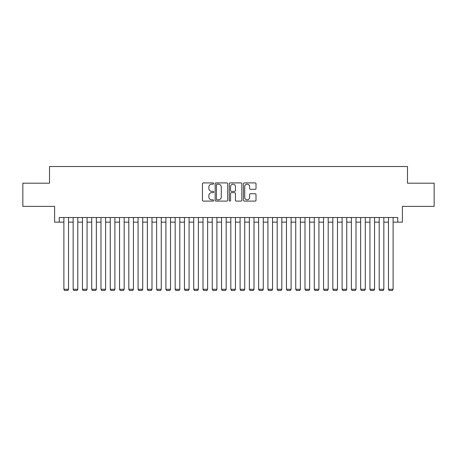 <?xml version="1.0" encoding="UTF-8"?>
<svg xmlns="http://www.w3.org/2000/svg" width="457" height="457" viewBox="0 0 457 457"><rect width="100%" height="100%" fill="white"/><g stroke="black" fill="none" stroke-linecap="round" stroke-linejoin="round"><path stroke-width="0.69" d="M213.665 183.543A0.64 0.64 0 0 0 213.025 182.903L203.354 182.903A0.908 0.908 0 0 0 202.445 183.817L202.445 200.2A0.908 0.908 0 0 0 203.354 201.109L213.025 201.109A0.64 0.64 0 0 0 213.665 200.474A0.64 0.64 0 0 0 213.025 199.835L211.774 199.835A2.913 2.913 0 0 1 208.86 196.921L208.86 195.556A2.913 2.913 0 0 1 211.774 192.643L213.025 192.643A0.64 0.64 0 0 0 213.665 192.009A0.64 0.64 0 0 0 213.025 191.369L211.774 191.369A2.913 2.913 0 0 1 208.86 188.455L208.86 187.09A2.913 2.913 0 0 1 211.774 184.177L213.025 184.177A0.64 0.64 0 0 0 213.665 183.543M255.103 189.324A0.908 0.908 0 0 0 256.011 188.41L256.011 183.817A0.908 0.908 0 0 0 255.103 182.903L244.364 182.903A0.908 0.908 0 0 0 243.45 183.817L243.45 200.2A0.908 0.908 0 0 0 244.364 201.109L255.103 201.109A0.908 0.908 0 0 0 256.011 200.2L256.011 194.648A0.908 0.908 0 0 0 255.103 193.734L250.505 193.734A0.908 0.908 0 0 0 249.596 194.648L249.596 197.401A2.434 2.434 0 0 1 247.163 199.835A2.434 2.434 0 0 1 244.724 197.401L244.724 186.616A2.434 2.434 0 0 1 247.163 184.177A2.434 2.434 0 0 1 249.596 186.616L249.596 188.41A0.908 0.908 0 0 0 250.505 189.324L255.103 189.324M59.25 222.148L59.25 217.509L397.75 217.509L397.75 222.148L402.389 222.148L402.389 206.381L434.15 206.381L434.15 183.194L407.49 183.194L407.49 166.502L49.51 166.502L49.51 183.194L22.85 183.194L22.85 206.381L54.611 206.381L54.611 222.148L63.889 222.148M227.706 183.817A0.908 0.908 0 0 0 226.792 182.903L216.052 182.903A0.908 0.908 0 0 0 215.144 183.817L215.144 200.2A0.908 0.908 0 0 0 216.052 201.109L226.792 201.109A0.908 0.908 0 0 0 227.706 200.2L227.706 183.817M230.208 182.903L240.948 182.903A0.908 0.908 0 0 1 241.856 183.817L241.856 200.2A0.908 0.908 0 0 1 240.948 201.109L236.349 201.109A0.908 0.908 0 0 1 235.441 200.2L235.441 193.557A0.908 0.908 0 0 0 234.532 192.643L231.482 192.643A0.908 0.908 0 0 0 230.574 193.557L230.574 200.474A0.64 0.64 0 0 1 229.934 201.109A0.64 0.64 0 0 1 229.294 200.474L229.294 183.817A0.908 0.908 0 0 1 230.208 182.903M68.521 222.148L73.16 222.148M77.799 222.148L82.437 222.148M87.07 222.148L91.708 222.148M96.347 222.148L100.986 222.148M105.618 222.148L110.257 222.148M114.896 222.148L119.528 222.148M124.167 222.148L128.805 222.148M133.444 222.148L138.077 222.148M142.715 222.148L147.354 222.148M151.992 222.148L156.625 222.148M161.264 222.148L165.902 222.148M170.535 222.148L175.174 222.148M179.812 222.148L184.451 222.148M189.084 222.148L193.722 222.148M198.361 222.148L202.999 222.148M207.632 222.148L212.271 222.148M216.909 222.148L221.542 222.148M226.181 222.148L230.819 222.148M235.458 222.148L240.091 222.148M244.729 222.148L249.368 222.148M254.001 222.148L258.639 222.148M263.278 222.148L267.916 222.148M272.549 222.148L277.188 222.148M281.826 222.148L286.465 222.148M291.098 222.148L295.736 222.148M300.375 222.148L305.008 222.148M309.646 222.148L314.285 222.148M318.923 222.148L323.556 222.148M328.195 222.148L332.833 222.148M337.472 222.148L342.104 222.148M346.743 222.148L351.382 222.148M356.014 222.148L360.653 222.148M365.292 222.148L369.93 222.148M374.563 222.148L379.201 222.148M383.84 222.148L388.479 222.148M393.111 222.148L397.75 222.148M217.052 184.177A0.64 0.64 0 0 0 216.418 184.817L216.418 199.201A0.64 0.64 0 0 0 217.052 199.835L218.372 199.835A2.913 2.913 0 0 0 221.285 196.921L221.285 187.09A2.913 2.913 0 0 0 218.372 184.177L217.052 184.177M235.441 186.662A2.434 2.434 0 0 0 233.007 184.222A2.434 2.434 0 0 0 230.574 186.662L230.574 190.46A0.908 0.908 0 0 0 231.482 191.369L234.532 191.369A0.908 0.908 0 0 0 235.441 190.46L235.441 186.662M68.521 217.509L68.521 289.292L63.889 289.292L63.889 217.509M68.521 289.292L67.83 290.498L64.586 290.498L63.889 289.292M77.799 217.509L77.799 289.292L73.16 289.292L73.16 217.509M77.799 289.292L77.102 290.498L73.857 290.498L73.16 289.292M87.07 217.509L87.07 289.292L82.437 289.292L82.437 217.509M87.07 289.292L86.379 290.498L83.128 290.498L82.437 289.292M96.347 217.509L96.347 289.292L91.708 289.292L91.708 217.509M96.347 289.292L95.65 290.498L92.405 290.498L91.708 289.292M105.618 217.509L105.618 289.292L100.986 289.292L100.986 217.509M105.618 289.292L104.927 290.498L101.677 290.498L100.986 289.292M114.896 217.509L114.896 289.292L110.257 289.292L110.257 217.509M114.896 289.292L114.199 290.498L110.954 290.498L110.257 289.292M124.167 217.509L124.167 289.292L119.528 289.292L119.528 217.509M124.167 289.292L123.47 290.498L120.225 290.498L119.528 289.292M133.444 217.509L133.444 289.292L128.805 289.292L128.805 217.509M133.444 289.292L132.747 290.498L129.502 290.498L128.805 289.292M142.715 217.509L142.715 289.292L138.077 289.292L138.077 217.509M142.715 289.292L142.018 290.498L138.774 290.498L138.077 289.292M151.992 217.509L151.992 289.292L147.354 289.292L147.354 217.509M151.992 289.292L151.296 290.498L148.051 290.498L147.354 289.292M161.264 217.509L161.264 289.292L156.625 289.292L156.625 217.509M161.264 289.292L160.567 290.498L157.322 290.498L156.625 289.292M170.535 217.509L170.535 289.292L165.902 289.292L165.902 217.509M170.535 289.292L169.844 290.498L166.594 290.498L165.902 289.292M179.812 217.509L179.812 289.292L175.174 289.292L175.174 217.509M179.812 289.292L179.115 290.498L175.871 290.498L175.174 289.292M189.084 217.509L189.084 289.292L184.451 289.292L184.451 217.509M189.084 289.292L188.393 290.498L185.142 290.498L184.451 289.292M198.361 217.509L198.361 289.292L193.722 289.292L193.722 217.509M198.361 289.292L197.664 290.498L194.419 290.498L193.722 289.292M207.632 217.509L207.632 289.292L202.999 289.292L202.999 217.509M207.632 289.292L206.935 290.498L203.691 290.498L202.999 289.292M216.909 217.509L216.909 289.292L212.271 289.292L212.271 217.509M216.909 289.292L216.212 290.498L212.968 290.498L212.271 289.292M226.181 217.509L226.181 289.292L221.542 289.292L221.542 217.509M226.181 289.292L225.484 290.498L222.239 290.498L221.542 289.292M235.458 217.509L235.458 289.292L230.819 289.292L230.819 217.509M235.458 289.292L234.761 290.498L231.516 290.498L230.819 289.292M244.729 217.509L244.729 289.292L240.091 289.292L240.091 217.509M244.729 289.292L244.032 290.498L240.788 290.498L240.091 289.292M254.001 217.509L254.001 289.292L249.368 289.292L249.368 217.509M254.001 289.292L253.309 290.498L250.065 290.498L249.368 289.292M263.278 217.509L263.278 289.292L258.639 289.292L258.639 217.509M263.278 289.292L262.581 290.498L259.336 290.498L258.639 289.292M272.549 217.509L272.549 289.292L267.916 289.292L267.916 217.509M272.549 289.292L271.858 290.498L268.607 290.498L267.916 289.292M281.826 217.509L281.826 289.292L277.188 289.292L277.188 217.509M281.826 289.292L281.129 290.498L277.885 290.498L277.188 289.292M291.098 217.509L291.098 289.292L286.465 289.292L286.465 217.509M291.098 289.292L290.406 290.498L287.156 290.498L286.465 289.292M300.375 217.509L300.375 289.292L295.736 289.292L295.736 217.509M300.375 289.292L299.678 290.498L296.433 290.498L295.736 289.292M309.646 217.509L309.646 289.292L305.008 289.292L305.008 217.509M309.646 289.292L308.949 290.498L305.704 290.498L305.008 289.292M318.923 217.509L318.923 289.292L314.285 289.292L314.285 217.509M318.923 289.292L318.226 290.498L314.982 290.498L314.285 289.292M328.195 217.509L328.195 289.292L323.556 289.292L323.556 217.509M328.195 289.292L327.498 290.498L324.253 290.498L323.556 289.292M337.472 217.509L337.472 289.292L332.833 289.292L332.833 217.509M337.472 289.292L336.775 290.498L333.53 290.498L332.833 289.292M346.743 217.509L346.743 289.292L342.104 289.292L342.104 217.509M346.743 289.292L346.046 290.498L342.801 290.498L342.104 289.292M356.014 217.509L356.014 289.292L351.382 289.292L351.382 217.509M356.014 289.292L355.323 290.498L352.073 290.498L351.382 289.292M365.292 217.509L365.292 289.292L360.653 289.292L360.653 217.509M365.292 289.292L364.595 290.498L361.35 290.498L360.653 289.292M374.563 217.509L374.563 289.292L369.93 289.292L369.93 217.509M374.563 289.292L373.872 290.498L370.621 290.498L369.93 289.292M383.84 217.509L383.84 289.292L379.201 289.292L379.201 217.509M383.84 289.292L383.143 290.498L379.898 290.498L379.201 289.292M393.111 217.509L393.111 289.292L388.479 289.292L388.479 217.509M393.111 289.292L392.414 290.498L389.17 290.498L388.479 289.292"/></g></svg>
